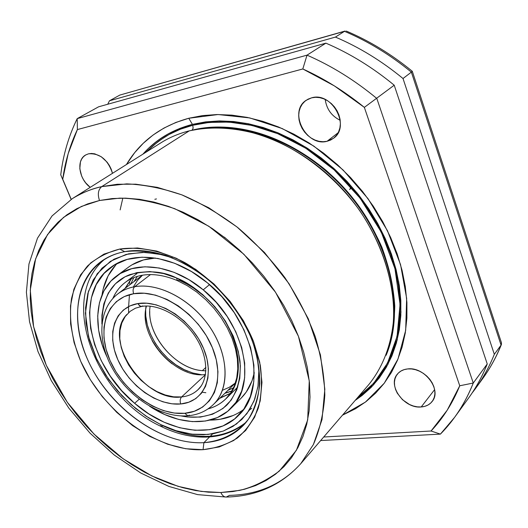 <?xml version="1.0" encoding="UTF-8"?>
<svg xmlns="http://www.w3.org/2000/svg" width="528" height="528" viewBox="0 0 528 528"><rect width="100%" height="100%" fill="white"/><g stroke="black" fill="none" stroke-linecap="round" stroke-linejoin="round"><path stroke-width="0.79" d="M88.506 153.82C99.818 153.061 107.818 159.562 112.504 173.323L111.17 169.092L109.369 165.469L107.059 162.116L101.284 156.757L94.756 153.839L91.535 153.463L88.506 153.82L85.787 154.902L83.477 156.664L81.675 159.027L80.434 161.905L79.814 168.722L81.675 176.095L83.464 179.639L85.734 182.919L90.229 187.354C78.936 179.183 76.052 160.09 85.589 155.014L88.506 153.82M311.619 97.825C332.039 91.43 350.915 126.562 333.544 138.257L327.03 141.299L338.151 132.746L327.03 141.299L330.667 140.032L333.887 137.986L336.567 135.221L338.593 131.842L339.887 127.981L340.388 123.776L340.072 119.401L338.956 115.025L337.075 110.821L334.501 106.953L331.34 103.58L327.71 100.835L323.77 98.828L319.664 97.634L315.559 97.297L311.619 97.825L307.996 99.191L304.828 101.343L302.227 104.181L300.3 107.606L299.105 111.474L298.69 115.639L299.059 119.942L300.208 124.219L302.075 128.324L304.597 132.086L307.679 135.386L311.21 138.085L315.058 140.085L319.077 141.319L323.116 141.728L327.03 141.299C306.273 147.127 288.031 111.599 306.194 100.274L311.619 97.825M407.728 368.927C424.558 366.518 442.16 390.073 432.135 401.498C429.535 404.758 425.898 406.58 421.212 406.956L434.636 389.618L421.212 406.956L424.816 406.336L428.036 405.016L430.749 403.029L432.854 400.455L434.254 397.393L434.894 393.954L434.742 390.271L433.811 386.496L432.122 382.774L429.752 379.249L426.782 376.068L423.344 373.355L419.562 371.21L415.595 369.725L411.602 368.953L407.728 368.927L404.138 369.626L400.957 371.039L398.31 373.091L396.297 375.712L394.99 378.787L394.429 382.206L394.634 385.836L395.597 389.539L397.274 393.182L402.501 399.729L409.543 404.527L413.431 406.032L417.371 406.857L421.212 406.956C404.092 408.936 387.011 385.169 397.544 373.93C400.026 371.032 403.425 369.362 407.728 368.927M212.645 433.858L203.907 442.669C164.769 444.754 118.345 414.401 94.413 372.88C70.323 331.465 71.735 282.691 101.389 261.32C108.108 256.529 115.889 253.308 124.72 251.665C160.255 244.807 209.484 270.217 237.237 311.718C265.175 353.133 266.409 402.065 243.065 425.68C232.723 436.069 219.668 441.731 203.907 442.669C222.585 440.887 237.448 433.019 248.503 419.074C254.641 408.87 258.416 397.016 259.816 383.526C259.73 369.356 257.077 354.658 251.849 339.431C241.877 316.153 226.967 295.878 207.128 278.593C193.624 268.382 179.665 260.581 165.251 255.182C150.955 251.328 137.445 250.153 124.72 251.665L119.691 249.064C139.484 246.213 162.241 250.807 184.78 262.594C214.586 279.893 240.365 309.467 253.513 341.471L260.297 365.218C262.31 380.754 261.637 395.076 258.291 408.184C253.486 420.262 246.517 430.195 237.382 437.996C227.231 444.398 215.787 448.292 203.056 449.678L203.907 442.669L209.53 436.999M226.327 497.046C256.41 496.34 281.219 485.225 300.749 463.703L368.9 384.45C382.866 367.099 391.525 344.678 393.617 318.905C394.825 283.892 382.807 244.708 359.476 210.269C335.089 176.444 301.039 149.899 265.412 136.435C238.273 127.618 212.896 125.756 189.288 130.852L101.732 186.615L126.766 183.876C144.652 184.668 163.145 188.377 182.239 195.01C201.373 203.287 219.938 214.19 237.943 227.713C255.281 242.557 270.91 259.175 284.83 277.576C297.488 296.677 307.619 316.351 315.229 336.593C321.242 356.789 324.443 376.306 324.819 395.149C323.605 413.272 319.803 429.726 313.408 444.51L300.749 463.703C282.328 484.11 258.562 494.67 229.442 495.383L226.255 497.053C224.004 497.046 222.209 495.535 220.856 492.512L201.26 491.423L178.167 486.367L151.793 475.933L123.097 458.773L93.984 434.082L67.3 402.257L46.286 365.277L33.581 326.581L30.274 290.044L35.62 258.826L47.533 234.551L63.532 217.378L81.391 206.448L99.508 200.495C97.416 194.271 98.155 189.644 101.732 186.615C91.925 188.687 82.111 192.707 72.283 198.66C81.041 193.136 90.862 189.123 101.732 186.615L189.288 130.852C178.834 133.492 169.31 137.518 160.717 142.936L72.283 198.66L52.015 215.978L37.475 238.201L28.954 264.033L26.4 292.235L29.528 321.724L37.963 351.476L51.229 380.549L68.792 408.058L90.044 433.165L114.312 455.07L140.87 473.055L168.914 486.44L197.591 494.617L225.977 497.053M386.133 355.291C391.426 340.804 394.304 324.41 394.779 306.108C393.525 286.955 389.235 267.326 381.896 247.229C368.782 217.457 348.817 190.661 325.974 170.26C270.349 124.502 219.47 123.143 192.1 130.192L193.136 128.205L192.76 125.268L209.26 122.417L228.914 122.08L251.856 125.407L277.794 133.709L305.798 148.256L334.125 169.851L360.241 198.33L381.302 232.195L394.951 268.673L400.059 304.418L397.063 336.468L387.572 362.96L373.705 383.262L357.476 397.736L370.471 386.72L378.523 377.381L385.44 366.887L391.123 355.311L395.479 342.751L398.435 329.32L399.927 315.157L399.901 300.399L398.336 285.212L395.221 269.762L390.575 254.232L384.424 238.808L376.834 223.681L367.891 209.029L357.687 195.043L346.348 181.896L334.013 169.745L320.839 158.743L306.992 149.015L292.644 140.666L277.966 133.782L263.149 128.429L248.351 124.654L233.765 122.463L219.536 121.856L205.821 122.806L192.76 125.268L193.136 128.198L192.1 130.185C239.89 117.889 304.808 142.118 347.833 192.126C390.958 242.055 405.346 309.837 386.133 355.291M355.186 400.402L373.6 384.806L387.875 364.459L397.208 339.959L400.97 312.173L398.759 282.203L390.469 251.354L376.332 221.041L356.915 192.733L333.122 167.798L306.095 147.418L277.154 132.495L247.685 123.592L219.034 120.919L192.41 124.37L188.767 118.259L218.104 114.536L249.764 117.929L282.249 128.568L313.896 146.144L343.002 169.891L367.983 198.614L387.486 230.776L400.554 264.627L406.646 298.379L405.682 330.33L398 358.994L384.272 383.203L365.409 402.098L342.481 415.173L355.516 408.731L366.036 401.617L375.613 393.162L384.113 383.407L391.439 372.418L397.465 360.287L402.105 347.107L405.266 333.003L406.89 318.107L406.91 302.577L405.306 286.579L402.059 270.303L397.188 253.928L390.727 237.659L382.734 221.694L373.309 206.237L362.545 191.479L350.585 177.606L337.57 164.795L323.671 153.199L309.052 142.949L293.911 134.165L278.434 126.944L262.812 121.341L247.229 117.401L231.871 115.137L216.902 114.55L202.481 115.606L188.767 118.259L175.883 122.443L163.944 128.073L153.041 135.049L143.273 143.279L134.693 152.638L126.436 164.538C140.224 141.398 161 125.974 188.767 118.259L192.41 124.37C172.22 129.697 155.72 139.623 142.916 154.156L148.724 148.124L158.123 140.29L168.59 133.657L180.055 128.317L192.41 124.37L205.55 121.882L219.344 120.919L233.66 121.519L248.338 123.717L263.221 127.519L278.137 132.898L292.901 139.814L307.349 148.216L321.281 158.004L334.541 169.079L346.949 181.302L358.36 194.535L368.63 208.606L377.632 223.351L385.268 238.577L391.453 254.1L396.125 269.722L399.254 285.272L400.825 300.551L400.838 315.401L399.333 329.65L396.35 343.154L391.961 355.786L386.239 367.429L379.276 377.982L371.177 387.367L362.043 395.512L355.186 400.402M71.227 199.34L62.74 179.243L68.191 153.615L77.385 129.578L302.815 68.963L334.336 85.873L364.353 107.375L459.749 385.777L447.223 410.183L431.046 431.013L323.704 437.006L431.046 431.013L440.418 434.108L320.648 440.557L440.418 434.108C454.344 420.024 465.293 402.996 473.273 383.024C468.29 395.624 462.046 407.088 454.542 417.417L440.418 434.108L431.046 431.013C443.032 418.308 452.602 403.227 459.749 385.777L473.273 383.024L487.245 363.964L473.273 383.024L459.749 385.777L364.353 107.375L394.218 85.213C372.702 67.478 349.925 53.453 325.888 43.151L307.019 55.15C331.531 65.802 354.803 80.249 376.827 98.479L473.273 383.024L376.827 98.479C354.803 80.249 331.531 65.802 307.019 55.15L325.888 43.151L98.591 106.814L77.207 118.628L98.591 106.814L325.888 43.151C349.925 53.453 372.702 67.478 394.218 85.213L364.353 107.375C344.843 91.529 324.331 78.725 302.815 68.963L307.019 55.15L302.815 68.963L77.385 129.578L77.207 118.628L307.019 55.15L77.207 118.628C68.666 136.092 63.182 154.823 60.746 174.827C63.182 154.823 68.666 136.092 77.207 118.628L77.385 129.578C70.019 145.075 65.142 161.627 62.74 179.243L71.227 199.34M454.542 417.417L468.62 398.013C476.065 387.763 482.269 376.411 487.245 363.964L394.218 85.213L487.245 363.964C482.269 376.418 476.058 387.77 468.613 398.02M154.836 199.294L156.473 198.931M300.749 463.703L313.394 444.536L322.007 419.615L324.832 389.294L320.443 354.908L308.306 318.787L289.067 283.754L264.495 252.503L236.947 226.915L208.778 207.761L181.843 194.852L157.331 187.361L135.782 184.186L117.308 184.259L101.732 186.615C98.155 189.644 97.416 194.271 99.508 200.495L119.632 198.139C135.399 198.231 153.767 201.749 174.735 208.692L208.732 226.215L243.857 254.232L275.477 292.149L298.439 336.31L309.256 380.827L307.685 419.951L296.393 450.278L279.18 471.187C266.059 480.843 252.859 487.245 239.573 490.4L220.856 492.512L208.402 492.175L195.697 490.565L182.86 487.707L169.983 483.661L157.179 478.467L144.547 472.19L132.172 464.891L120.153 456.634L108.57 447.493L97.515 437.54L87.054 426.848L77.273 415.503L68.237 403.59L60.02 391.182L52.681 378.385L46.286 365.277L40.88 351.965L36.531 338.547L33.277 325.116L31.165 311.784L30.235 298.663L30.499 285.859L32.003 273.484L34.742 261.664L38.729 250.503L43.963 240.128L50.417 230.65L58.067 222.182L66.865 214.837L76.758 208.712L87.668 203.9L99.508 200.495L112.174 198.561L125.545 198.152L139.484 199.307L153.853 202.052L168.491 206.382L183.223 212.276L197.881 219.688L212.276 228.545L226.241 238.755L239.6 250.199L252.179 262.753L263.828 276.256L274.395 290.552L283.754 305.448L291.799 320.767L298.439 336.31L303.613 351.899L307.283 367.343L309.415 382.457L310.015 397.076L309.111 411.041L306.748 424.208L302.966 436.458L297.858 447.665L291.496 457.756L283.985 466.64L275.425 474.263L265.927 480.586L255.605 485.582L244.576 489.232L232.954 491.542L220.856 492.512C222.209 495.535 224.004 497.046 226.255 497.053M119.691 249.064L103.93 254.126L90.776 262.852L80.665 274.765L73.861 289.318L70.501 305.89L70.607 323.849L74.072 342.54L80.718 361.324L90.268 379.592L102.386 396.759L116.668 412.282L132.66 425.66L149.866 436.445L167.726 444.239L185.665 448.734L203.056 449.678L219.278 446.939L233.686 440.504L245.665 430.478L254.668 417.133L260.218 400.904L261.967 382.378L259.73 362.281L253.513 341.471L243.507 320.872L230.129 301.409L213.972 283.991L195.776 269.405L176.378 258.284L156.664 251.064L137.498 247.982L119.691 249.064L124.72 251.665C80.718 259.796 65.835 310.649 87.179 358.565C107.989 406.626 160.136 445.071 203.907 442.669L203.056 449.678C157.139 451.981 102.617 411.649 80.718 361.324C71.788 339.431 68.726 318.516 71.518 298.577C74.567 286.084 79.919 275.213 87.562 265.954C96.452 257.882 107.158 252.252 119.691 249.064M145.893 152.275L158.664 141.082L169.079 134.488L180.47 129.188L192.76 125.268C176.689 128.641 161.073 137.643 145.893 152.275M122.833 198.106L120.133 209.9M201.445 128.548C248.015 121.255 307.316 146.005 347.391 192.509C387.479 238.999 403.22 301.303 389.136 346.289L390.179 342.685C402.488 298.036 386.371 237.739 347.391 192.509C308.405 147.286 251.137 122.456 205.161 128.053L201.445 128.548M189.288 130.852L202.97 128.363C249.275 122.727 307.025 147.781 346.355 193.4C385.684 239.026 401.947 299.838 389.545 344.804L390.179 342.685M71.128 199.399L60.746 174.827L71.128 199.399M325.208 99.455C326.581 109.085 331.584 116.035 340.204 120.318C331.584 116.035 326.581 109.085 325.208 99.455M350.051 189.143L350.671 186.661M189.347 415.094L187.915 415.8L184.727 413.285C157.469 415.767 123.532 391.486 110.121 360.716C96.34 330.013 106.306 298.3 133.683 293.726C132.647 290.73 132.97 288.394 134.66 286.724C125.935 288.308 118.8 292.083 113.249 298.049M142.831 305.903L141.385 306.458L140.151 306.187L137.887 303.574C114.893 307.237 106.253 333.788 117.843 359.726C129.109 385.724 157.859 406.21 180.748 403.966C179.764 401.108 180.055 398.765 181.612 396.937C144.217 402.64 102.016 339.728 126.872 314.431M128.614 312.642L128.535 306.61L128.614 312.642M133.32 286.981L137.346 280.586L142.494 275.2M201.155 386.067C196.482 392.416 189.961 396.04 181.612 396.937L205.445 374.735L181.612 396.937L173.62 396.832L165.271 395.003L156.875 391.558L148.731 386.621L141.141 380.378L134.369 373.072L128.66 364.96L124.225 356.327L121.229 347.497L119.79 338.771L119.981 330.488L121.81 322.958L125.242 316.477L130.159 311.315L135.445 308.194L141.742 306.418C158.077 303.541 182.173 316.331 195.373 336.725C208.791 357.133 208.626 380.226 197.855 389.855C193.466 393.908 188.054 396.271 181.612 396.937C180.055 398.765 179.764 401.108 180.748 403.966L188.767 402.217L195.756 398.62L201.425 393.268L205.544 386.344L207.907 378.101L208.402 368.834L206.976 358.928L203.669 348.764L198.607 338.778L191.974 329.38L184.061 320.971L175.197 313.896L165.752 308.451L156.123 304.841L146.711 303.204L137.887 303.574L129.994 305.903L123.334 310.075L118.14 315.896L114.583 323.11L112.761 331.432L112.721 340.534L114.444 350.084L117.843 359.726L122.78 369.131L129.083 377.956L136.514 385.902L144.83 392.68L153.727 398.053L162.901 401.815L172.016 403.821L180.748 403.966C203.788 402.118 215.332 376.537 203.669 348.764C192.364 320.945 160.697 299.495 137.887 303.574L139.557 305.824L141.689 306.425M201.353 385.79L197.855 389.855M187.796 415.807C161.251 417.971 129.954 398.132 113.54 370.339C97.079 342.692 97.621 309.474 117.836 293.878C122.621 290.255 128.231 287.866 134.66 286.724L150.526 274.56L134.66 286.724C158.908 282.302 192.02 299.924 210.461 327.961C229.04 355.938 229.654 388.964 213.286 404.606L235.356 383.09M152.071 340.52L159.661 351.688L166.861 359.363M217.906 399.102C230.366 381.137 226.4 349.285 207.438 323.638C188.555 297.944 157.595 282.599 134.66 286.724C132.97 288.394 132.647 290.73 133.683 293.726C160.835 288.644 198.898 314.299 212.375 347.655C226.255 380.952 212.164 411.292 184.727 413.285L174.339 413.061L163.515 410.639L152.638 406.144L142.105 399.755L132.264 391.71L123.46 382.298L115.988 371.851L110.121 360.716L106.069 349.285L103.99 337.953L103.983 327.122L106.095 317.209L110.273 308.583L116.404 301.6L124.298 296.571L133.683 293.726L144.197 293.218L155.443 295.126L166.967 299.402L178.279 305.897L188.905 314.351L198.389 324.423L206.323 335.689L212.375 347.655L216.295 359.819L217.952 371.659L217.312 382.708L214.427 392.522L209.458 400.732L202.646 407.048L194.291 411.272L184.727 413.285L187.915 415.8M146.467 306.035C137.458 335.669 174.847 379.045 205.484 374.504C174.847 379.045 137.458 335.669 146.467 306.035M152.057 340.507C157.199 349.661 163.918 357.449 172.214 363.884M235.396 382.978L229.31 387.275L222.394 390.311M411.365 72.138C390.344 54.886 368.056 41.283 344.5 31.317L335.425 37.085C359.218 47.216 381.744 61.024 403.009 78.514L411.365 72.138L403.009 78.514L494.32 354.314C489.35 366.683 483.166 377.969 475.754 388.179L472.091 393.017C481.127 381.592 488.532 368.689 494.32 354.314L501.065 345.114L494.32 354.314L403.009 78.514C381.744 61.024 359.218 47.216 335.425 37.085L344.5 31.317L119.823 95.08L109.448 100.808L119.823 95.08L344.5 31.317C368.056 41.283 390.344 54.886 411.365 72.138L412.315 71.366L411.365 72.138L501.065 345.114L411.365 72.138M107.745 104.247L109.448 100.808L335.425 37.085L109.448 100.808L107.745 104.247M501.448 342.758L501.415 344.5C496.373 356.994 490.083 368.425 482.552 378.8C489.938 368.636 496.102 357.41 501.065 345.114C496.109 357.403 489.938 368.623 482.566 378.787M412.335 71.326L412.335 71.32C391.611 54.358 369.6 40.94 346.295 31.06M501.415 344.5L501.065 345.114L501.442 342.751M501.508 342.936L412.315 71.366M345.114 31.027L119.823 95.08M219.707 398.35L230.373 393.386L219.707 398.35M257.063 356.037L258.865 371.263L258.106 385.783L254.819 398.97L249.249 410.302L241.817 419.463L233.013 426.347L223.37 431.039L213.352 433.739L203.353 434.742L193.657 434.359L184.463 432.907L175.883 430.643L160.75 424.604L161.324 426.538L160.75 424.604L146.005 416.117L131.3 404.765L117.487 390.773L105.442 374.708L95.924 357.416L89.417 339.893L86.038 323.09L85.576 307.771L87.853 293.469L93.232 279.926L101.983 268.171L113.975 259.215L128.621 253.823L144.995 252.358L161.964 254.654L172.313 257.73L158.123 253.829L142.468 252.325L126.119 254.43L110.418 261.32L97.205 273.735L88.414 291.482L85.43 313.183L88.519 336.56L96.756 359.185L108.471 379.203L121.909 395.677L135.65 408.454L148.757 417.905L160.75 424.604L175.923 430.657L191.981 434.174L208.091 434.452L223.258 431.079L236.458 424.024L246.873 413.714L254.054 400.963L257.954 386.747L258.845 370.88L257.07 356.044M181.13 415.939C195.413 418.862 213.061 417.351 226.743 405.214C236.326 395.083 241.388 379.375 240.009 361.198C233.482 315.784 196.04 285.206 176.563 277.985L177.355 280.606L176.563 277.985L163.462 273.53L149.959 271.583L136.884 272.606L125.123 276.745L115.434 283.754L108.299 293.047L103.858 303.818L101.917 315.262L101.891 324.014C102.069 298.155 111.415 281.681 129.947 274.593C147.589 270.046 163.126 271.174 176.563 277.985L189.526 284.843L202.567 294.492L214.81 306.715L225.311 320.925L233.29 336.197L238.319 351.463L240.372 365.772L239.778 378.418L236.801 389.803L231.205 400.072L223.007 408.434L212.546 414.229L200.449 417.08L187.539 416.981L181.13 415.939M136.93 273.603L125.314 282.368C120.041 286.288 115.896 291.634 112.867 298.406C115.705 291.878 119.849 286.532 125.314 282.368C129.862 278.956 135.208 276.632 141.352 275.405C152.262 273.385 164.267 275.121 177.368 280.606L187.189 285.635L196.733 292.043L205.742 299.686L213.985 308.372L221.245 317.882L227.344 327.974L232.129 338.389L235.495 348.85L237.382 359.086L237.785 368.834L236.729 377.87L234.307 385.981L230.617 393.03L225.773 398.911C220.453 403.92 214.553 407.233 208.078 408.857C214.949 407.015 220.849 403.702 225.773 398.911C249.612 377.81 238.333 323.479 201.881 294.373L193.961 288.407L187.374 284.308L178.959 280.104L177.355 280.606M246.035 422.334C223.39 439.824 195.73 440.986 163.046 425.806L161.324 426.538M131.459 278.632L124.978 288.453L131.459 278.632M117.341 263.3C109.091 271.636 103.99 282.17 102.023 294.895L103.184 289.007L108.108 275.867L115.889 264.799M134.627 403.3C88.42 365.468 73.531 293.139 111.085 267.168C133.848 249.797 174.953 255.479 207.451 282.863C253.737 319.724 268.165 388.377 238.715 415.226C215.127 439.877 168.498 433.033 134.627 403.3L139.154 399.267L134.627 403.3L148.942 413.972L164.116 422.222L179.645 427.739L195.004 430.28L209.649 429.686L223.027 425.898L234.597 418.961L243.857 409.055L250.371 396.475L253.796 381.665L253.902 365.185L250.609 347.701L243.995 329.954L234.3 312.728L221.938 296.795L207.451 282.863L191.486 271.55L174.768 263.32L158.03 258.482L141.986 257.182L127.281 259.387L114.477 264.904L104.029 273.438L96.268 284.552L91.397 297.779L89.516 312.569L90.625 328.37L94.604 344.619L101.284 360.756L110.405 376.246L121.645 390.581L134.627 403.3M203.234 289.832C244.662 322.879 257.552 384.45 230.861 408.421C212.408 427.251 178.174 425.436 149.629 406.23L164.63 414.493L178.583 419.41L192.357 421.628L205.465 421.027L217.404 417.562L227.707 411.279L235.917 402.356L241.666 391.07L244.649 377.817L244.682 363.106L241.692 347.523L235.772 331.729L227.126 316.411L216.124 302.234L203.234 289.832L209.517 284.612L203.234 289.832C174.082 265.208 137.062 260.093 116.655 275.933C95.317 291.41 92.057 325.538 106.854 356.598L102.168 344.771L98.63 330.178L97.693 316.008L99.436 302.768L103.871 290.968L110.887 281.074L120.285 273.517L131.769 268.666L144.923 266.779L159.245 268.006L174.161 272.369L189.044 279.741L203.234 289.832M230.861 408.421L241.223 398.059C247.797 391.453 252.146 383.005 254.272 372.722L252.041 380.78L246.272 392.014L241.039 398.251M233.35 415.457L220.037 419.298L209.953 420.103C222.829 420.037 233.996 416.539 243.461 409.609M116.873 275.774L128.429 267.214C135.934 261.683 144.929 258.628 155.417 258.04L143.491 259.928L132.053 264.799M225.773 398.911L237.791 387.004M249.487 409.933L251.731 408.355M205.861 392.726L202.217 392.225M128.495 308.167L129.466 294.67M134.105 281.51L137.412 276.355L134.105 281.51M205.867 370.828L202.363 370.656C176.418 368.907 148.804 337.821 149.747 311.487M146.078 306.042C141.94 329.875 162.545 361.713 187.988 371.329M202.363 370.656L205.907 367.389L202.363 370.656C174.392 368.894 145.319 333.069 150.157 306.2M233.501 387.829L227.924 390.344L233.501 387.829M145.675 310.094L145.781 316.034L147.325 325.043L150.467 334.105L155.067 342.91L160.967 351.14L167.95 358.505L175.778 364.749L184.166 369.646L192.826 373.006L201.353 374.682M231.851 391.017L225.185 393.01M129.901 284.711L129.419 281.272L129.901 284.711M223.938 236.947L225.225 237.778M202.97 128.363L205.161 128.053M349.529 189.592L351.641 187.77M117.836 293.878L142.375 275.22M187.961 415.793C197.947 414.883 206.389 411.16 213.286 404.606M482.552 378.8L475.754 388.179M220.15 397.914L230.446 393.281M161.33 426.545C189.565 440.603 223.139 442.028 245.995 422.38M105.085 258.905C57.308 297.713 95.198 396.673 161.225 426.492M125.466 288.077L131.571 278.579M133.841 277.589L130.739 284.071M224.888 393.294L231.759 391.182"/></g></svg>
